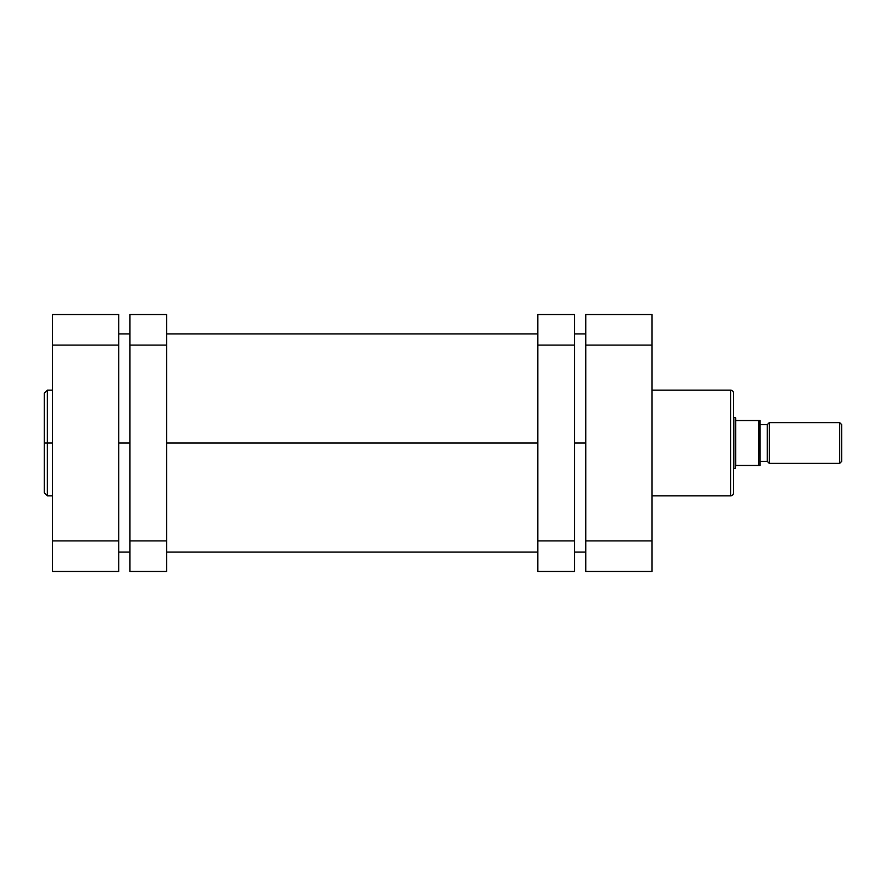 <?xml version="1.0" encoding="UTF-8"?>
<svg xmlns="http://www.w3.org/2000/svg" width="886" height="886" viewBox="0 0 886 886"><rect width="100%" height="100%" fill="white"/><g stroke="black" fill="none" stroke-linecap="round" stroke-linejoin="round"><path stroke-width="1.33" d="M47.357 495.817L44.3 492.76L44.3 443L44.3 492.76L44.3 443L47.357 443L47.357 495.817L47.357 390.183L44.3 393.24L44.3 443L44.3 393.24L44.3 443L47.357 443L47.357 390.183L47.357 443L52.462 443L47.357 443L47.357 495.817L52.462 495.817M52.462 314.519L52.462 571.481L118.735 571.481L118.735 314.519L52.462 314.519L118.735 314.519L118.735 345.108L52.462 345.108L52.462 540.892L118.735 540.892L118.735 345.108L52.462 345.108L52.462 314.519M118.735 571.481L52.462 571.481L52.462 540.892L118.735 540.892L118.735 571.481M118.735 443L129.954 443L118.735 443M166.668 443L537.835 443L166.668 443M574.538 443L585.757 443L574.538 443M733.608 492.76A3.057 3.057 0 0 1 730.551 495.817L652.041 495.817L730.551 495.817L730.551 390.183A3.057 3.057 0 0 1 733.608 393.24A3.057 3.057 0 0 0 730.551 390.183L652.041 390.183L730.551 390.183L730.551 495.817A3.057 3.057 0 0 0 733.608 492.76L733.608 393.24L733.608 492.76M652.041 571.481L652.041 314.519L585.757 314.519L585.757 571.481L652.041 571.481L585.757 571.481L585.757 345.108L652.041 345.108L652.041 540.892L585.757 540.892L652.041 540.892L652.041 571.481M585.757 345.108L652.041 345.108L652.041 314.519L585.757 314.519L585.757 345.108M769.303 463.389L767.265 461.351L760.122 461.351L767.265 461.351L767.265 424.649L769.303 422.611L839.662 422.611L841.7 424.649L839.662 422.611L769.303 422.611L769.303 463.389L839.662 463.389L769.303 463.389L769.303 422.611L767.265 424.649L760.122 424.649L767.265 424.649L767.265 461.351L769.303 463.389M841.7 461.351L839.662 463.389L839.662 422.611L839.662 463.389L841.7 461.351L841.7 424.649L841.7 461.351M735.147 417.505L733.608 417.505L735.147 417.505L735.147 468.495L733.608 468.495L735.147 468.495L735.147 417.505M759.202 465.438L735.657 465.438L735.147 468.495L735.657 418.015L735.657 465.438L758.693 465.438L758.693 420.562L735.657 420.562L758.693 420.562L758.693 465.438L760.122 465.438L760.122 420.562L759.191 420.562M760.077 465.438L759.922 420.562M574.538 345.108L574.538 314.519L537.835 314.519L537.835 345.108L537.835 314.519L574.538 314.519L574.538 540.892L574.538 345.108L537.835 345.108L574.538 345.108M574.538 571.481L574.538 540.892L537.835 540.892L537.835 345.108L537.835 571.481L537.835 540.892L574.538 540.892L574.538 571.481L537.835 571.481L574.538 571.481M129.954 314.519L129.954 571.481L166.668 571.481L166.668 540.892L166.668 571.481L129.954 571.481L129.954 345.108L166.668 345.108L166.668 540.892L129.954 540.892L166.668 540.892L166.668 314.519L166.668 345.108L129.954 345.108L129.954 314.519L166.668 314.519L129.954 314.519M47.357 390.183L52.462 390.183M585.757 333.889L574.538 333.889M537.835 333.889L166.668 333.889M129.954 333.889L118.735 333.889M585.757 552.111L574.538 552.111M537.835 552.111L166.668 552.111M129.954 552.111L118.735 552.111"/></g></svg>

